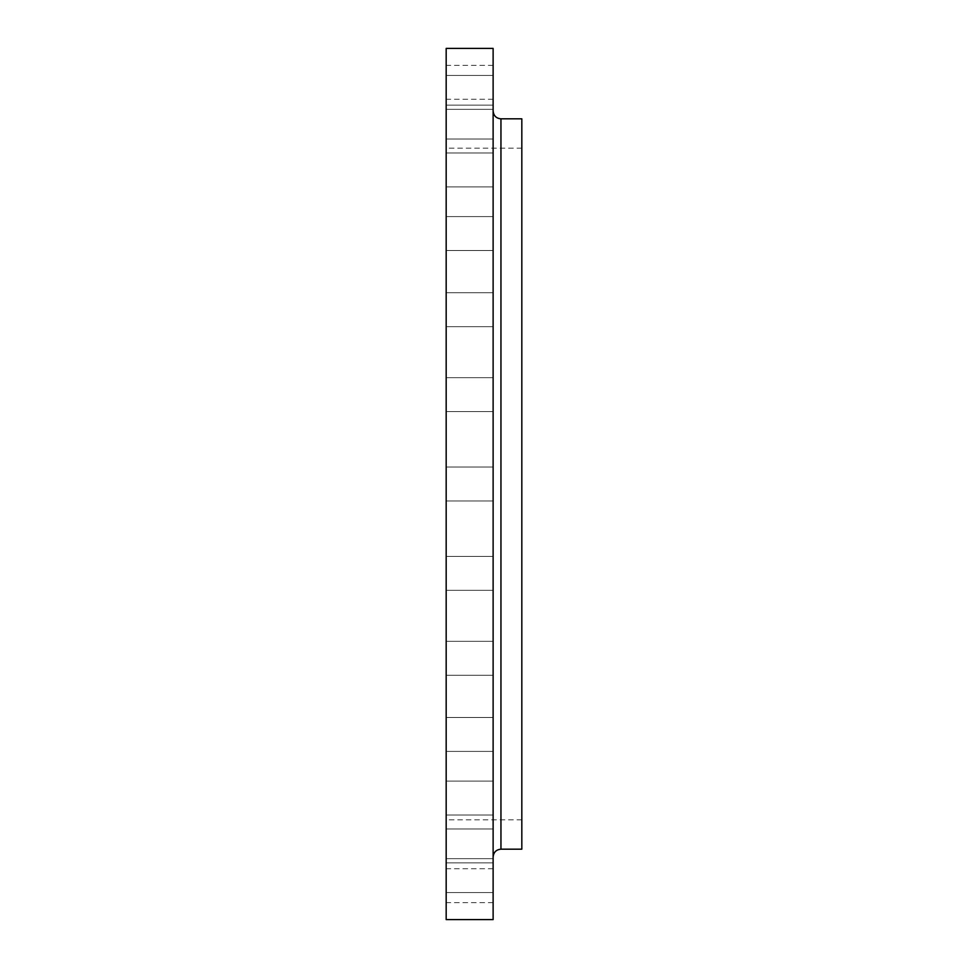 <?xml version="1.0" encoding="UTF-8"?>
<svg xmlns="http://www.w3.org/2000/svg" width="968" height="968" viewBox="0 0 968 968"><rect width="100%" height="100%" fill="white"/><g stroke="black" fill="none" stroke-linecap="round" stroke-linejoin="round"><path stroke-width="0.73" stroke-dasharray="4.84 3.63" d="M446.175 122.089L446.175 105.137L446.175 122.089M493.123 122.089L493.123 105.137L493.123 122.089M446.175 169.944L446.175 186.897L446.175 169.944M493.123 169.944L493.123 186.897L493.123 169.944M446.175 233.554L446.175 216.59L446.175 233.554M493.123 233.554L493.123 216.59L493.123 233.554M446.175 309.712L446.175 326.664L446.175 309.712M493.123 309.712L493.123 326.664L493.123 309.712M446.175 394.617L446.175 411.569L446.175 394.617M493.123 394.617L493.123 411.569L493.123 394.617M446.175 48.4L446.175 919.6M493.123 48.4L493.123 919.6M446.175 573.383L446.175 590.335L446.175 573.383M493.123 573.383L493.123 590.335L493.123 573.383M446.175 658.288L446.175 675.24L446.175 658.288M493.123 658.288L493.123 675.24L493.123 658.288M446.175 734.446L446.175 751.41L446.175 734.446M493.123 734.446L493.123 751.41L493.123 734.446M446.175 798.055L446.175 815.008L446.175 798.055M493.123 798.055L493.123 815.008L493.123 798.055M446.175 845.911L446.175 862.863L446.175 845.911M493.123 845.911L493.123 862.863L493.123 845.911M446.175 875.616L446.175 892.569L446.175 875.616M493.123 875.616L493.123 892.569L493.123 875.616M446.175 885.696L446.175 868.732L446.175 885.696M493.123 885.696L493.123 868.732L493.123 885.696M446.175 92.383L446.175 109.336L446.175 92.383M493.123 92.383L493.123 109.336L493.123 92.383M446.175 82.304L446.175 99.268L446.175 82.304M493.123 82.304L493.123 99.268L493.123 82.304M521.825 118.822L521.825 849.178M446.175 484L446.175 148.177L446.175 484M493.123 484L493.123 111.005L493.123 484M500.952 849.178L500.952 118.822M493.123 139.041L446.175 139.041L493.123 139.041M493.123 186.897L446.175 186.897L493.123 186.897M493.123 250.506L446.175 250.506L493.123 250.506M493.123 326.664L446.175 326.664L493.123 326.664M493.123 411.569L446.175 411.569L493.123 411.569M493.123 500.952L446.175 500.952L493.123 500.952M493.123 590.335L446.175 590.335L493.123 590.335M493.123 675.24L446.175 675.24L493.123 675.24M493.123 751.41L446.175 751.41L493.123 751.41M493.123 815.008L446.175 815.008L493.123 815.008M493.123 862.863L446.175 862.863L493.123 862.863M493.123 892.569L446.175 892.569L493.123 892.569M493.123 902.648L446.175 902.648M493.123 109.336L446.175 109.336L493.123 109.336M493.123 99.268L446.175 99.268M521.825 819.823L446.175 819.823M521.825 148.177L446.175 148.177M493.123 65.352L446.175 65.352M493.123 75.431L446.175 75.431L493.123 75.431M493.123 105.137L446.175 105.137L493.123 105.137M493.123 152.992L446.175 152.992L493.123 152.992M493.123 216.59L446.175 216.59L493.123 216.59M493.123 292.76L446.175 292.76L493.123 292.76M493.123 377.665L446.175 377.665L493.123 377.665M493.123 467.048L446.175 467.048L493.123 467.048M493.123 556.431L446.175 556.431L493.123 556.431M493.123 641.336L446.175 641.336L493.123 641.336M493.123 717.494L446.175 717.494L493.123 717.494M493.123 781.103L446.175 781.103L493.123 781.103M493.123 828.959L446.175 828.959L493.123 828.959M493.123 858.664L446.175 858.664L493.123 858.664M493.123 868.732L446.175 868.732"/><path stroke-width="1.45" d="M500.952 849.178L521.825 849.178L521.825 118.822L500.952 118.822L500.952 849.178C496.197 849.638 493.595 852.251 493.123 856.995M493.123 484L493.123 48.4L446.175 48.4L446.175 919.6L493.123 919.6L493.123 484M500.952 118.822C496.197 118.362 493.595 115.749 493.123 111.005"/></g></svg>
